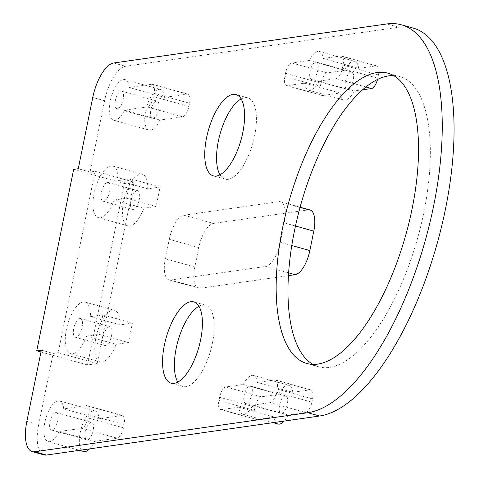 <?xml version="1.0" encoding="UTF-8"?>
<svg xmlns="http://www.w3.org/2000/svg" width="479" height="479" viewBox="0 0 479 479"><rect width="100%" height="100%" fill="white"/><g stroke="black" fill="none" stroke-linecap="round" stroke-linejoin="round"><path stroke-width="0.36" stroke-dasharray="2.4 1.8" d="M89.579 448.883A21.1 8.508 105.6 0 0 94.519 441.416L117.181 438.177A10.047 4.054 -74.4 0 0 123.468 427.843L124.127 424.604A10.047 4.054 -74.4 0 0 122.516 415.544A10.047 4.054 -74.4 0 0 121.792 415.503L99.135 418.742A21.1 8.508 105.6 0 0 94.962 410.832A21.1 8.508 105.6 0 0 81.101 428.873A21.1 8.508 105.6 0 0 83.627 451.481M94.519 441.416L59.097 431.537L81.753 428.298A10.047 4.054 -74.4 0 0 88.046 417.963L88.705 414.724A10.047 4.054 -74.4 0 0 87.088 405.665A10.047 4.054 -74.4 0 0 86.37 405.623L63.707 408.862L99.135 418.742M91.076 422.412A9.041 3.646 -74.4 0 0 85.585 430.944A9.041 3.646 -74.4 0 0 86.867 439.866A9.041 3.646 -74.4 0 0 92.806 432.136A9.041 3.646 -74.4 0 0 91.723 422.448A9.041 3.646 -74.4 0 0 91.076 422.412M182.565 116.804A10.047 4.054 -74.4 0 0 188.852 106.47L189.516 103.23A10.047 4.054 -74.4 0 0 187.9 94.165A10.047 4.054 -74.4 0 0 187.175 94.123L164.519 97.363A21.1 8.508 105.6 0 0 160.345 89.459A21.1 8.508 105.6 0 0 146.484 107.494A21.1 8.508 105.6 0 0 149.011 130.102A21.1 8.508 105.6 0 0 159.902 120.043L182.565 116.804L147.143 106.925A10.047 4.054 -74.4 0 0 153.43 96.584L154.088 93.345A10.047 4.054 -74.4 0 0 152.478 84.286A10.047 4.054 -74.4 0 0 151.753 84.244L129.09 87.483L164.519 97.363M156.459 101.033A9.041 3.646 -74.4 0 0 150.969 109.565A9.041 3.646 -74.4 0 0 152.25 118.493A9.041 3.646 -74.4 0 0 158.19 110.763A9.041 3.646 -74.4 0 0 157.106 101.069A9.041 3.646 -74.4 0 0 156.459 101.033M377.5 79.478A10.047 4.054 -74.4 0 0 377.793 78.203L378.452 74.963A10.047 4.054 -74.4 0 0 376.841 65.904A10.047 4.054 -74.4 0 0 376.117 65.862L358.681 68.353L323.259 58.474A20.094 8.101 -74.4 0 0 319.343 51.457A20.094 8.101 -74.4 0 0 309.248 60.474L291.813 62.965A10.047 4.054 -74.4 0 0 285.52 73.305L284.861 76.544A10.047 4.054 -74.4 0 0 286.478 85.603A10.047 4.054 -74.4 0 0 287.196 85.645L304.632 83.154L340.054 93.034L322.624 95.525L287.196 85.645M362.525 89.824L354.071 91.034L318.649 81.149L336.078 78.658A10.047 4.054 -74.4 0 0 342.371 68.323L343.03 65.084A10.047 4.054 -74.4 0 0 341.419 56.019A10.047 4.054 -74.4 0 0 340.695 55.983L323.259 58.474M309.248 60.474L344.67 70.359L327.235 72.85A10.047 4.054 -74.4 0 0 320.948 83.184L320.289 86.424A10.047 4.054 -74.4 0 0 321.9 95.483A10.047 4.054 -74.4 0 0 322.624 95.525M225.902 386.936L261.324 396.816L278.76 394.325L243.332 384.445L225.902 386.936A10.047 4.054 -74.4 0 0 219.61 397.271L218.951 400.51A10.047 4.054 -74.4 0 0 220.562 409.569A10.047 4.054 -74.4 0 0 221.286 409.611L238.722 407.12A20.094 8.101 -74.4 0 0 242.637 414.137A20.094 8.101 -74.4 0 0 252.732 405.12L270.168 402.623L305.59 412.509A10.047 4.054 -74.4 0 0 311.883 402.174L276.461 392.289L277.119 389.05A10.047 4.054 -74.4 0 0 275.503 379.991A10.047 4.054 -74.4 0 0 274.784 379.949L257.349 382.44L292.771 392.319L310.206 389.828L274.784 379.949M270.168 402.623A10.047 4.054 -74.4 0 0 276.461 392.289M277.119 389.05L312.542 398.929L311.883 402.174M305.59 412.509L288.16 415A20.094 8.101 105.6 0 1 284.179 421.071M278.06 424.017A20.094 8.101 105.6 0 1 274.144 416.999L256.708 419.496L221.286 409.611M218.951 400.51L254.373 410.389A10.047 4.054 -74.4 0 0 255.99 419.454A10.047 4.054 -74.4 0 0 256.708 419.496M254.373 410.389L255.032 407.15L219.61 397.271M261.324 396.816A10.047 4.054 -74.4 0 0 255.032 407.15M278.76 394.325A20.094 8.101 105.6 0 1 288.855 385.308A20.094 8.101 105.6 0 1 292.771 392.319M312.542 398.929A10.047 4.054 -74.4 0 0 310.931 389.87A10.047 4.054 -74.4 0 0 310.206 389.828M285.239 395.917A9.041 3.646 -74.4 0 0 279.748 404.45A9.041 3.646 -74.4 0 0 281.029 413.371A9.041 3.646 -74.4 0 0 286.969 405.641A9.041 3.646 -74.4 0 0 285.885 395.953A9.041 3.646 -74.4 0 0 285.239 395.917M238.722 407.12L274.144 416.999M159.902 120.043L124.48 110.164L147.143 106.925M265.653 266.444A23.441 9.454 -74.4 0 0 280.329 242.326L284.286 222.891A23.441 9.454 -74.4 0 0 280.52 201.749A23.441 9.454 -74.4 0 0 278.838 201.647L183.948 215.215A23.441 9.454 -74.4 0 0 169.267 239.326L165.315 258.768A23.441 9.454 -74.4 0 0 169.081 279.91A23.441 9.454 -74.4 0 0 170.763 280.005L265.653 266.444L288.627 272.85M310.039 209.982A23.441 9.454 -74.4 0 0 308.356 209.886L213.466 223.448A23.441 9.454 -74.4 0 0 198.791 247.565L194.833 267.001A23.441 9.454 -74.4 0 0 198.599 288.142A23.441 9.454 -74.4 0 0 200.282 288.238L288.448 275.641M354.071 91.034A20.094 8.101 105.6 0 1 343.97 100.051A20.094 8.101 105.6 0 1 340.054 93.034M304.632 83.154A20.094 8.101 -74.4 0 0 308.548 90.166A20.094 8.101 -74.4 0 0 318.649 81.149M344.67 70.359A20.094 8.101 105.6 0 1 354.771 61.336A20.094 8.101 105.6 0 1 358.681 68.353M26.848 421.412L38.655 424.705L53.157 353.436L58.187 352.718L95.099 171.296L90.064 172.015L104.566 100.74L92.758 97.447M413.143 28.075A200.941 81.023 -74.4 0 0 398.702 27.243L125.534 66.288A33.488 13.502 -74.4 0 0 104.566 100.74M38.655 424.705A33.488 13.502 -74.4 0 0 44.032 454.912M129.09 87.483A21.1 8.508 -74.4 0 0 124.923 79.574A21.1 8.508 -74.4 0 0 111.062 97.614A21.1 8.508 -74.4 0 0 113.589 120.223A21.1 8.508 -74.4 0 0 124.48 110.164M63.707 408.862A21.1 8.508 -74.4 0 0 59.54 400.953A21.1 8.508 -74.4 0 0 45.679 418.987A21.1 8.508 -74.4 0 0 48.199 441.596A21.1 8.508 -74.4 0 0 59.097 431.537M114.265 200.006L126.606 198.246L130.563 178.805L118.217 180.571A26.794 10.801 -74.4 0 0 112.781 166.009A26.794 10.801 -74.4 0 0 95.177 188.912A26.794 10.801 -74.4 0 0 98.381 217.622A26.794 10.801 -74.4 0 0 114.265 200.006L143.784 208.245A26.794 10.801 105.6 0 1 127.899 225.854A26.794 10.801 105.6 0 1 124.696 197.144A26.794 10.801 105.6 0 1 142.299 174.242A26.794 10.801 105.6 0 1 147.742 188.804L160.082 187.044L156.124 206.479L143.784 208.245M241.147 98.943A42.2 17.016 105.6 0 1 244.781 97.686A42.2 17.016 105.6 0 1 247.811 97.86A42.2 17.016 105.6 0 1 252.864 143.077A42.2 17.016 105.6 0 1 225.136 179.152A42.2 17.016 105.6 0 1 219.993 174.775M198.965 306.279A42.2 17.016 105.6 0 1 202.593 305.021A42.2 17.016 105.6 0 1 205.629 305.201A42.2 17.016 105.6 0 1 210.676 350.418A42.2 17.016 105.6 0 1 182.954 386.487A42.2 17.016 105.6 0 1 177.811 382.116M393.534 75.556A150.705 60.767 105.6 0 1 399.642 76.46A150.705 60.767 105.6 0 1 417.682 237.949A150.705 60.767 105.6 0 1 318.661 366.788A150.705 60.767 105.6 0 1 312.961 364.399M257.349 382.44A20.094 8.101 -74.4 0 0 253.433 375.428A20.094 8.101 -74.4 0 0 243.332 384.445M86.579 336.078L98.925 334.312L102.877 314.871L90.537 316.637A26.794 10.801 -74.4 0 0 85.094 302.075A26.794 10.801 -74.4 0 0 67.491 324.978A26.794 10.801 -74.4 0 0 70.7 353.688A26.794 10.801 -74.4 0 0 86.579 336.078L116.104 344.311A26.794 10.801 105.6 0 1 100.219 361.92A26.794 10.801 105.6 0 1 97.009 333.21A26.794 10.801 105.6 0 1 114.613 310.308A26.794 10.801 105.6 0 1 120.055 324.87L132.396 323.109L128.444 342.545L116.104 344.311M288.16 415L252.732 405.12M41.35 350.143L53.157 353.436M58.187 352.718L97.153 363.585L87.519 364.962L124.432 183.541L134.066 182.164L97.153 363.585M95.099 171.296L134.066 182.164M73.658 169.374L124.432 183.541M90.064 172.015L78.257 168.722M87.519 364.962L40.972 351.981M107.494 182.421A9.712 3.916 105.6 0 1 108.188 182.457A9.712 3.916 105.6 0 1 109.35 192.863A9.712 3.916 105.6 0 1 102.973 201.168A9.712 3.916 105.6 0 1 101.596 191.582A9.712 3.916 105.6 0 1 107.494 182.421M137.012 190.654A9.712 3.916 -74.4 0 0 131.114 199.821A9.712 3.916 -74.4 0 0 132.491 209.401A9.712 3.916 -74.4 0 0 138.874 201.102A9.712 3.916 -74.4 0 0 137.707 190.696A9.712 3.916 -74.4 0 0 137.012 190.654M126.606 198.246L156.124 206.479M130.563 178.805L160.082 187.044M118.217 180.571L147.742 188.804M79.807 318.487A9.712 3.916 105.6 0 1 80.508 318.523A9.712 3.916 105.6 0 1 81.669 328.935A9.712 3.916 105.6 0 1 75.287 337.234A9.712 3.916 105.6 0 1 73.91 327.654A9.712 3.916 105.6 0 1 79.807 318.487M109.326 326.72A9.712 3.916 -74.4 0 0 103.428 335.887A9.712 3.916 -74.4 0 0 104.805 345.473A9.712 3.916 -74.4 0 0 111.188 337.168A9.712 3.916 -74.4 0 0 110.026 326.762A9.712 3.916 -74.4 0 0 109.326 326.72M98.925 334.312L128.444 342.545M102.877 314.871L132.396 323.109M90.537 316.637L120.055 324.87M55.648 412.527A9.041 3.646 105.6 0 1 56.3 412.563A9.041 3.646 105.6 0 1 57.384 422.256A9.041 3.646 105.6 0 1 51.439 429.986A9.041 3.646 105.6 0 1 50.157 421.059A9.041 3.646 105.6 0 1 55.648 412.527M315.727 62.066A9.041 3.646 105.6 0 1 316.374 62.102A9.041 3.646 105.6 0 1 317.457 71.79A9.041 3.646 105.6 0 1 311.518 79.52A9.041 3.646 105.6 0 1 310.236 70.599A9.041 3.646 105.6 0 1 315.727 62.066M351.149 71.946A9.041 3.646 -74.4 0 0 345.658 80.478A9.041 3.646 -74.4 0 0 346.94 89.405A9.041 3.646 -74.4 0 0 352.885 81.675A9.041 3.646 -74.4 0 0 351.802 71.982A9.041 3.646 -74.4 0 0 351.149 71.946M121.037 91.154A9.041 3.646 105.6 0 1 121.684 91.19A9.041 3.646 105.6 0 1 122.768 100.877A9.041 3.646 105.6 0 1 116.828 108.607A9.041 3.646 105.6 0 1 115.541 99.686A9.041 3.646 105.6 0 1 121.037 91.154M249.816 386.032A9.041 3.646 105.6 0 1 250.463 386.068A9.041 3.646 105.6 0 1 251.547 395.762A9.041 3.646 105.6 0 1 245.607 403.492A9.041 3.646 105.6 0 1 244.326 394.57A9.041 3.646 105.6 0 1 249.816 386.032M123.468 427.843L88.046 417.963M81.753 428.298L117.181 438.177M88.705 414.724L124.127 424.604M121.792 415.503L86.37 405.623M188.852 106.47L153.43 96.584M154.088 93.345L189.516 103.23M187.175 94.123L151.753 84.244M377.793 78.203L342.371 68.323M336.078 78.658L365.902 86.974M376.117 65.862L340.695 55.983M343.03 65.084L378.452 74.963M284.861 76.544L320.289 86.424M320.948 83.184L285.52 73.305M291.813 62.965L327.235 72.85M291.795 245.523L280.329 242.326M284.286 222.891L295.477 226.01M308.356 209.886L278.838 201.647M183.948 215.215L213.466 223.448M200.282 288.238L170.763 280.005M165.315 258.768L194.833 267.001M198.791 247.565L169.267 239.326M113.727 62.994L125.534 66.288M398.702 27.243L386.894 23.95M87.088 405.665L122.516 415.544M152.478 84.286L187.9 94.165M341.419 56.019L376.841 65.904M286.478 85.603L321.9 95.483M275.503 379.991L310.931 389.87M220.562 409.569L255.99 419.454M280.52 201.749L300.094 207.209M169.081 279.91L198.599 288.142M308.548 90.166L343.97 100.051M319.343 51.457L354.771 61.336M242.637 414.137L273.144 422.646M253.433 375.428L288.855 385.308M102.973 201.168L132.491 209.401M108.188 182.457L137.707 190.696M98.381 217.622L127.899 225.854M112.781 166.009L142.299 174.242M75.287 337.234L104.805 345.473M80.508 318.523L110.026 326.762M70.7 353.688L100.219 361.92M85.094 302.075L114.613 310.308M51.439 429.986L86.867 439.866M56.3 412.563L91.723 422.448M48.199 441.596L79.49 450.326M59.54 400.953L94.962 410.832M311.518 79.52L346.94 89.405M316.374 62.102L351.802 71.982M116.828 108.607L152.25 118.493M121.684 91.19L157.106 101.069M113.589 120.223L149.011 130.102M124.923 79.574L160.345 89.459M245.607 403.492L281.029 413.371M250.463 386.068L285.885 395.953M247.811 97.86L236.003 94.567M225.136 179.152L213.329 175.859M205.629 305.201L193.821 301.902M182.954 386.487L171.147 383.194M399.642 76.46L387.834 73.167M318.661 366.788L306.853 363.495"/><path stroke-width="0.72" d="M89.579 448.883A21.1 8.508 105.6 0 1 83.627 451.481L79.49 450.326M362.525 89.824L371.506 88.537A10.047 4.054 -74.4 0 0 377.5 79.478M284.179 421.071A20.094 8.101 105.6 0 1 278.06 424.017L273.144 422.646M288.448 275.641L295.172 274.677A23.441 9.454 -74.4 0 0 309.853 250.559L313.805 231.123A23.441 9.454 -74.4 0 0 310.039 209.982L300.094 207.209M46.439 455.05L34.632 451.757A33.488 13.502 105.6 0 1 32.225 451.619L44.032 454.912A33.488 13.502 -74.4 0 0 46.439 455.05L319.607 416.006A200.941 81.023 -74.4 0 0 441.62 226.363A200.941 81.023 -74.4 0 0 413.143 28.075L401.336 24.782A200.941 81.023 -74.4 0 0 386.894 23.95L113.727 62.994A33.488 13.502 105.6 0 0 92.758 97.447L78.257 168.722L73.658 169.374L36.745 350.802L40.972 351.981M219.993 174.775A42.2 17.016 105.6 0 1 220.083 133.934A42.2 17.016 105.6 0 1 241.147 98.943M177.811 382.116A42.2 17.016 105.6 0 1 177.901 341.276A42.2 17.016 105.6 0 1 198.965 306.279M312.961 364.399A150.705 60.767 105.6 0 1 299.159 210.7A150.705 60.767 105.6 0 1 388.81 75.838A150.705 60.767 105.6 0 1 393.534 75.556M36.745 350.802L41.35 350.143L26.848 421.412A33.488 13.502 105.6 0 0 32.225 451.619M34.632 451.757L307.799 412.712A200.941 81.023 -74.4 0 0 429.813 223.07A200.941 81.023 -74.4 0 0 401.336 24.782M232.968 94.393A42.2 17.016 105.6 0 1 236.003 94.567A42.2 17.016 105.6 0 1 241.057 139.784A42.2 17.016 105.6 0 1 213.329 175.859A42.2 17.016 105.6 0 1 207.347 134.216A42.2 17.016 105.6 0 1 232.968 94.393M190.786 301.728A42.2 17.016 105.6 0 1 193.821 301.902A42.2 17.016 105.6 0 1 198.869 347.119A42.2 17.016 105.6 0 1 171.147 383.194A42.2 17.016 105.6 0 1 165.165 341.557A42.2 17.016 105.6 0 1 190.786 301.728M377.003 72.545A150.705 60.767 105.6 0 1 387.834 73.167A150.705 60.767 105.6 0 1 405.875 234.656A150.705 60.767 105.6 0 1 306.853 363.495A150.705 60.767 105.6 0 1 285.496 214.778A150.705 60.767 105.6 0 1 377.003 72.545M365.902 86.974L371.506 88.537M309.853 250.559L291.795 245.523M288.627 272.85L295.172 274.677M295.477 226.01L313.805 231.123M319.607 416.006L307.799 412.712"/></g></svg>
